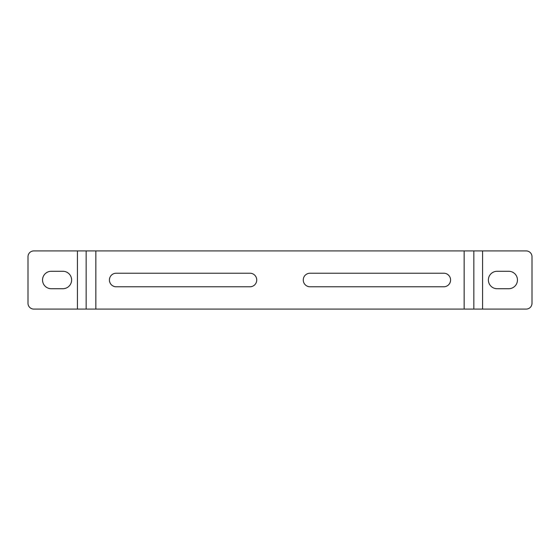 <?xml version="1.0" encoding="UTF-8"?>
<svg xmlns="http://www.w3.org/2000/svg" width="560" height="560" viewBox="0 0 560 560"><rect width="100%" height="100%" fill="white"/><g stroke="black" fill="none" stroke-linecap="round" stroke-linejoin="round"><path stroke-width="0.84" d="M77.434 250.922L526.183 250.922A5.817 5.817 0 0 1 532 256.739L532 303.261A5.817 5.817 0 0 1 526.183 309.078L33.817 309.078A5.817 5.817 0 0 1 28 303.261L28 256.739A5.817 5.817 0 0 1 33.817 250.922L77.434 250.922L77.434 309.078M249.956 273.217L116.2 273.217A6.783 6.783 0 0 0 109.417 280A6.783 6.783 0 0 0 116.2 286.783L249.956 286.783A6.783 6.783 0 0 0 256.739 280A6.783 6.783 0 0 0 249.956 273.217M443.8 286.783L310.044 286.783A6.783 6.783 0 0 1 303.261 280A6.783 6.783 0 0 1 310.044 273.217L443.8 273.217A6.783 6.783 0 0 1 450.583 280A6.783 6.783 0 0 1 443.8 286.783M497.105 271.278L508.739 271.278A8.722 8.722 0 0 1 517.461 280A8.722 8.722 0 0 1 508.739 288.722L497.105 288.722A8.722 8.722 0 0 1 488.383 280A8.722 8.722 0 0 1 497.105 271.278M51.261 271.278A8.722 8.722 0 0 0 42.539 280A8.722 8.722 0 0 0 51.261 288.722L62.895 288.722A8.722 8.722 0 0 0 71.617 280A8.722 8.722 0 0 0 62.895 271.278L51.261 271.278M86.156 250.922L86.156 309.078M473.844 250.922L473.844 309.078M464.156 250.922L464.156 309.078M95.844 250.922L95.844 309.078M482.566 250.922L482.566 309.078"/></g></svg>
